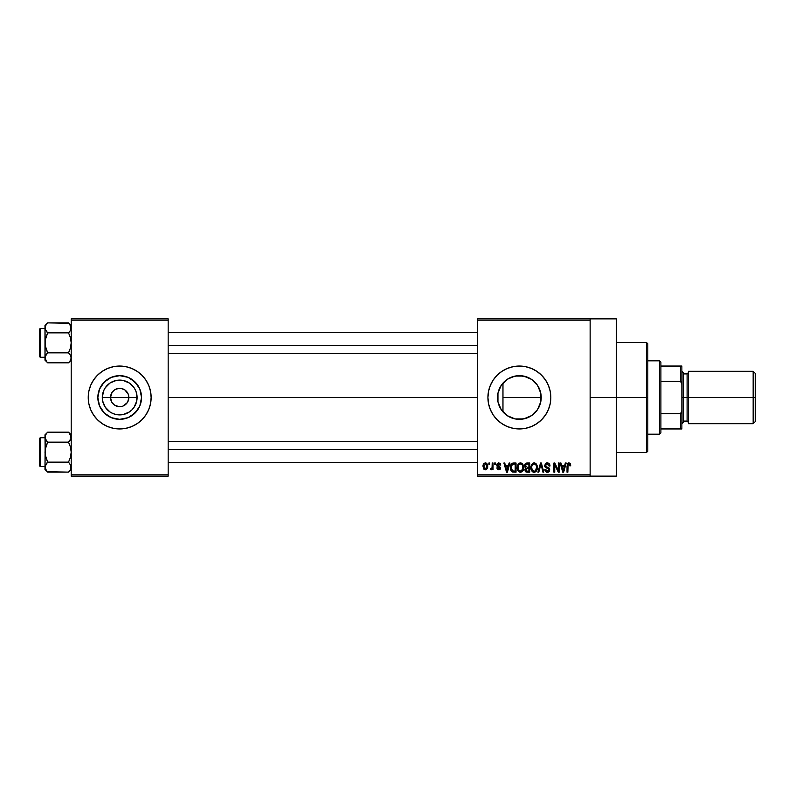 <?xml version="1.0" encoding="UTF-8"?>
<svg xmlns="http://www.w3.org/2000/svg" width="795" height="795" viewBox="0 0 795 795"><rect width="100%" height="100%" fill="white"/><g stroke="black" fill="none" stroke-linecap="round" stroke-linejoin="round"><path stroke-width="1.19" d="M111.658 401.932L110.515 397.5A9.172 9.172 0 0 0 119.687 406.672A9.172 9.172 0 0 0 128.86 397.5L137.088 397.5A17.401 17.401 0 0 1 119.687 414.901A17.401 17.401 0 0 1 102.287 397.5L128.86 397.5A9.172 9.172 0 0 1 119.687 406.672A9.172 9.172 0 0 1 110.515 397.5L112.055 392.402L114.589 389.868L117.898 388.507L121.476 388.507L124.785 389.868L128.164 393.992L128.86 397.5L127.717 401.932M118.932 406.642L114.589 405.132L112.055 402.598L114.589 405.132L118.385 406.583M121.476 406.493L119.687 406.672L121.476 406.493M141.52 397.5A21.833 21.833 0 0 1 119.687 419.333A21.833 21.833 0 0 1 97.855 397.5L99.514 389.143L104.244 382.067L111.33 377.327L119.687 375.667L128.045 377.327L135.12 382.067L139.86 389.143L141.52 397.5L139.86 405.857L135.12 412.933L128.045 417.673L119.687 419.333L111.33 417.673L104.244 412.933L99.514 405.857L97.855 397.5A21.833 21.833 0 0 1 119.687 375.667A21.833 21.833 0 0 1 141.52 397.5M148.745 409.534L150.533 403.631A31.452 31.452 0 0 0 151.139 397.51A31.452 31.452 0 0 1 119.687 428.952A31.452 31.452 0 0 1 88.235 397.5A31.452 31.452 0 0 0 88.841 403.622L90.63 409.534L93.532 414.97L97.447 419.74L102.217 423.646L107.653 426.557L113.556 428.346L119.687 428.952L125.819 428.346L131.722 426.557L137.157 423.646L141.927 419.74L145.833 414.97L148.745 409.534A31.452 31.452 0 0 0 150.533 403.651M88.841 403.651A31.452 31.452 0 0 0 90.62 409.524M90.64 409.554A31.452 31.452 0 0 0 148.735 409.554M540.789 401.714L541.206 397.5A21.833 21.833 0 0 1 519.374 419.333A21.833 21.833 0 0 1 497.541 397.5L497.948 401.723M540.63 402.469L540.779 401.803M534.071 413.639L537.877 409.087M527.473 417.772L520.655 419.293L527.115 417.912L532.034 415.288M527.115 417.912L527.661 417.693M514.693 418.826L515.816 419.045M497.928 401.624L500.681 408.779L507.14 415.586M501.248 409.673L501.754 410.399M541.624 419.72A31.452 31.452 0 0 0 550.826 397.5L550.219 391.369L548.431 385.466L545.519 380.03L541.614 375.26L536.844 371.354L531.408 368.443L525.505 366.654L519.374 366.048L513.232 366.654L507.339 368.443L501.893 371.354L497.133 375.26L493.218 380.03L490.316 385.466L488.528 391.369L487.921 397.5A31.452 31.452 0 0 0 493.218 414.97L497.133 419.74L501.893 423.646L507.339 426.557L513.232 428.346A31.452 31.452 0 0 0 541.594 419.75L545.519 414.97L548.431 409.534L550.219 403.631L550.826 397.5A31.452 31.452 0 0 1 519.374 428.952A31.452 31.452 0 0 1 487.921 397.5L488.528 403.631L490.316 409.534L493.218 414.97M590.138 397.5L616.344 397.5L616.344 318.875L616.344 397.5L590.138 397.5M168.172 397.5L477.437 397.5L168.172 397.5M127.309 402.598L123.195 405.977M506.564 415.179L504.447 413.44M503.533 412.526L501.973 410.687M514.057 418.677L507.985 416.123M520.645 419.293L519.86 419.323M518.678 419.323L517.326 419.233M530.951 416.014L528.427 417.365M537.43 409.773L534.995 412.744M534.24 413.489L532.819 414.702M540.193 404.049L539.795 405.221M539.328 406.344L538.97 407.11M540.848 393.604L540.858 401.386M497.899 401.455L497.938 393.366M498.972 405.281L498.107 402.459M500.671 408.769L499.677 406.921M477.437 318.875L590.138 318.875L477.437 318.875L477.437 320.186L590.138 320.186L590.138 474.814L477.437 474.814L477.437 318.875M590.138 318.875L590.138 320.186L477.437 320.186L477.437 476.125L477.437 474.814L590.138 474.814L590.138 476.125L477.437 476.125L590.138 476.125L590.138 318.875L616.344 318.875M488.875 463.018L488.875 464.33L489.71 464.33L489.71 463.018L488.875 463.018L489.71 463.018L488.875 463.018L488.875 464.33L489.71 464.33L489.71 463.018L489.71 464.33L488.875 464.33L488.875 463.018M494.589 463.018L494.589 464.33L495.424 464.33L495.424 463.018L494.589 463.018L495.424 463.018L494.589 463.018L494.589 464.33L495.424 464.33L495.424 463.018L495.424 464.33L494.589 464.33L494.589 463.018M509.088 463.018L508.363 465.761L505.481 465.761L504.755 463.018L503.881 463.018L506.544 472.19L507.419 472.19L509.963 463.018L509.088 463.018L509.963 463.018L509.088 463.018L508.363 465.761L505.481 465.761L504.755 463.018L503.881 463.018L506.544 472.19L507.419 472.19L509.963 463.018L507.419 472.19L506.544 472.19L503.881 463.018L504.755 463.018M522.842 464.34L521.162 462.998L519.065 463.276L517.267 466.735L518.429 471.405L520.039 472.29L521.957 471.842L523.627 468.295L522.842 464.34L520.447 462.899L518.052 464.3L517.227 467.599C517.078 470.143 518.151 471.713 520.437 472.309C522.762 471.693 523.845 470.093 523.657 467.49L522.842 464.34M536.536 464.34L534.866 462.998L532.759 463.276L530.971 466.735L532.133 471.405L533.743 472.29L535.661 471.842L537.331 468.295L536.536 464.34L534.141 462.899L531.756 464.3L530.931 467.599C530.782 470.143 531.855 471.713 534.141 472.309C536.466 471.693 537.539 470.093 537.36 467.49L536.536 464.34M547.228 462.899L545.33 463.644L544.694 466.228L545.599 467.579L548.59 468.772L548.888 470.074L547.01 471.216L545.698 469.457L544.863 469.577L545.519 471.515L548.331 472.151L549.752 469.805L548.977 467.957L545.728 466.417L545.728 464.618L547.556 464.012L549.156 466.118L549.941 465.423L548.868 463.415L547.228 462.899L544.625 465.562L545.897 467.748L548.649 468.831L548.918 469.766L547.348 471.246L545.698 469.457L544.863 469.577L547.377 472.309L549.752 469.805L545.459 465.542L547.149 463.972L549.156 466.118L549.991 465.999C549.951 464.131 549.027 463.097 547.228 462.899M565.315 463.018L564.589 465.761L561.707 465.761L560.982 463.018L560.117 463.018L562.771 472.19L563.655 472.19L566.189 463.018L565.315 463.018L566.189 463.018L565.315 463.018L564.589 465.761L561.707 465.761L560.982 463.018L560.117 463.018L562.771 472.19L563.655 472.19L566.189 463.018L563.655 472.19L562.771 472.19L560.117 463.018L560.982 463.018M513.232 428.346L519.374 428.952L525.505 428.346L531.408 426.557L536.844 423.646L541.614 419.74L536.844 423.646M570.293 463.674L568.654 462.919L567.322 463.962L567.024 472.19L567.859 472.19L568.107 464.389L569.17 464.022L569.886 465.88L570.721 465.761L570.224 463.555L568.912 462.899L567.024 465.969L567.024 472.19L567.859 472.19L567.978 464.668L568.872 463.972L569.886 465.88L570.721 465.761L570.224 463.555L569.101 462.909M558.329 463.018L558.329 470.362L554.811 463.018L553.916 463.018L553.916 472.19L554.751 472.19L554.751 464.837L558.269 472.19L559.163 472.19L559.163 463.018L558.329 463.018L559.163 463.018L558.329 463.018L558.329 470.362L554.811 463.018L553.916 463.018L553.916 472.19L554.751 472.19L554.751 464.837L558.269 472.19L559.163 472.19L559.163 463.018L559.163 472.19L558.269 472.19M540.53 463.018L537.917 472.19L538.791 472.19L540.997 464.091L542.955 472.19L543.82 472.19L541.355 463.018L540.53 463.018L541.355 463.018L540.53 463.018L537.917 472.19L538.791 472.19L540.997 464.091L542.955 472.19L543.82 472.19L541.355 463.018L543.82 472.19L542.955 472.19L540.997 464.091L538.791 472.19L537.917 472.19L540.53 463.018M526.628 463.048L525.237 463.733L524.64 465.184L525.753 467.967L524.998 470.799L526.23 472.081L529.738 472.19L529.738 463.018L527.155 463.018C525.475 463.097 524.63 463.992 524.611 465.711L525.753 467.967L524.849 469.885L527.145 472.19L529.738 472.19L529.738 463.018L529.738 472.19L527.145 472.19M513.59 463.018L511.036 464.568L510.648 469.636L512.089 471.892L516.034 472.19L516.034 463.018L513.59 463.018C511.265 463.505 510.221 465.045 510.44 467.659L512.378 472.021L516.034 472.19L516.034 463.018L516.034 472.19M498.962 462.909L497.263 463.515L496.736 465.055L497.292 466.546L499.767 467.738L498.952 468.851L496.855 467.907L497.402 469.288L498.783 469.815L500.164 469.288L500.631 467.52L497.779 465.492L497.65 464.469L498.942 463.873L499.956 465.164L500.79 465.045L500.214 463.525L498.753 462.899L496.736 465.055L499.836 468.046L498.753 468.861L496.855 467.907L498.783 469.815L500.671 467.907L497.571 464.886L498.694 463.853L499.956 465.164L500.79 465.045L498.336 462.938M492.204 463.018L492.055 467.848L490.664 468.503L490.426 469.457L491.419 469.775L492.204 468.633L492.204 469.696L493.039 469.696L493.039 463.018L492.204 463.018L493.039 463.018L492.204 463.018L492.055 467.848L490.664 468.503L490.426 469.457L491.211 469.815L492.204 468.633L492.204 469.696L493.039 469.696L493.039 463.018L493.039 469.696L492.204 469.696M485.357 462.899L483.479 464.121L483.032 466.427L483.668 468.891L485.357 469.815L487.226 468.623L487.683 466.357L487.226 464.101L485.357 462.899C483.648 463.336 482.873 464.519 483.032 466.427L485.357 469.815C487.047 469.388 487.822 468.235 487.683 466.357C487.822 464.479 487.047 463.326 485.357 462.899M499.687 388.059L500.949 385.774M501.973 384.313L503.533 382.474M504.447 381.57L500.681 386.211L497.909 393.525L499.091 389.411M539.795 389.779L540.63 392.551M537.867 385.903L539.328 388.646M534.995 382.256L537.43 385.227M532.034 379.712L534.24 381.511M528.446 377.645L530.941 378.986M519.841 375.677L527.453 377.218M523.756 376.115L520.616 375.707M515.826 375.956L518.688 375.677M507.548 379.145L514.673 376.174M517.297 375.767L510.956 377.357M511.016 377.327L515.11 376.085L523.627 376.085L531.497 379.344L537.519 385.366L540.779 393.237L540.779 401.763L537.519 409.634L531.497 415.656L523.627 418.915L515.11 418.915L507.24 415.656L501.218 409.634L497.958 401.763L497.958 393.237L501.218 385.366L507.24 379.344L511.016 377.327L506.574 379.811M128.86 397.5L110.515 397.5A9.172 9.172 0 0 1 119.687 388.328A9.172 9.172 0 0 1 128.86 397.5A9.172 9.172 0 0 0 119.687 388.328A9.172 9.172 0 0 0 110.515 397.5L102.287 397.5L103.608 390.842L105.218 387.831L110.018 383.031L116.289 380.427L119.687 380.099L123.086 380.427L129.356 383.031L134.156 387.831L135.766 390.842L136.76 394.101L136.76 400.899L134.156 407.169L131.99 409.803L129.356 411.969L123.086 414.573L116.289 414.573L113.029 413.579L110.018 411.969L105.218 407.169L102.615 400.899L102.287 397.5A17.401 17.401 0 0 1 119.687 380.099A17.401 17.401 0 0 1 137.088 397.5L128.86 397.5M71.202 476.125L168.172 476.125L168.172 474.814L71.202 474.814L71.202 320.186L168.172 320.186L168.172 474.814L168.172 318.875L71.202 318.875L168.172 318.875L168.172 320.186L71.202 320.186L71.202 318.875L71.202 474.814L168.172 474.814L168.172 476.125L71.202 476.125L71.202 474.814L71.202 476.125M150.533 403.631L151.139 397.5L150.533 391.369L148.745 385.466L145.833 380.03L141.927 375.26L137.157 371.354L131.722 368.443L125.819 366.654L119.687 366.048L113.556 366.654L107.653 368.443L102.217 371.354L97.447 375.26L93.532 380.03L90.63 385.466L88.841 391.369L88.235 397.5L88.841 403.631M616.344 476.125L616.344 397.5L616.344 476.125L590.138 476.125M550.219 391.349A31.452 31.452 0 0 0 487.921 397.49A31.452 31.452 0 0 1 519.374 366.048A31.452 31.452 0 0 1 550.826 397.5A31.452 31.452 0 0 0 550.219 391.378M501.893 371.354L497.133 375.26M497.948 393.296L497.541 397.5A21.833 21.833 0 0 1 519.374 375.667A21.833 21.833 0 0 1 541.206 397.5L540.789 393.286M499.171 389.222L498.972 389.719M501.754 384.601L501.248 385.327M507.955 378.887L507.339 379.285M540.948 394.171L538.97 387.871L537.301 385.048L534.061 381.352L530.086 378.48M88.841 391.378A31.452 31.452 0 0 0 88.235 397.49A31.452 31.452 0 0 1 119.687 366.048A31.452 31.452 0 0 1 151.139 397.5A31.452 31.452 0 0 0 150.533 391.378M150.533 391.349A31.452 31.452 0 0 0 148.745 385.476M148.735 385.446A31.452 31.452 0 0 0 90.64 385.446M90.62 385.476A31.452 31.452 0 0 0 88.841 391.349M137.843 385.366L131.821 379.344L128.045 377.327M107.554 379.344L101.531 385.366L99.514 389.143M99.514 405.857L104.244 412.933L111.33 417.673M131.821 415.656L137.843 409.634L139.86 405.857M112.055 392.402L111.658 393.068M120.443 388.358L116.179 389.023M127.717 393.068L124.785 389.868L120.989 388.417M570.721 465.761L569.866 465.582M568.872 463.972L567.859 465.9L567.978 464.668L568.952 463.982M567.859 472.19L567.024 472.19L567.024 465.969M567.58 463.515L568.167 463.048M563.029 470.7L561.995 466.834L564.311 466.834L563.148 471.236L563.536 469.507L563.148 471.236L562.681 469.358L563.098 470.968M554.751 472.19L553.916 472.19L553.916 463.018L554.811 463.018M548.361 463.117L549.534 464.171M549.991 465.999L549.156 466.118L549.007 465.314M547.566 464.012L546.831 463.992M545.946 464.379L545.628 466.258M548.808 467.818L549.335 468.354M549.593 470.789L549.126 471.594M547.119 472.3L546.602 472.21M545.032 470.61L544.913 470.093M544.883 469.835L545.738 469.795M546.851 471.187L547.954 471.167M548.709 470.58L548.888 470.074M548.908 469.984L548.361 468.603M548.918 469.766L548.649 468.831L546.006 467.798M548.649 468.831L547.685 468.325M546.682 468.036L547.338 468.225M544.923 466.854L544.694 466.228M544.645 465.9L544.635 465.304M545.35 463.634L546.135 463.097M546.205 463.068L546.702 462.938M536.883 465.005L537.162 465.82M537.172 465.85L537.281 466.387M537.331 468.295L537.231 469.07M532.988 472.051L532.382 471.644M530.971 466.745L531.1 465.9M532.759 463.286L533.415 462.998M534.141 462.899L534.856 462.998M534.876 462.998L536.088 463.753M533.614 471.167L532.113 469.696L533.465 471.117M533.266 464.181L534.002 463.982M535.582 464.598L534.151 463.972C535.85 464.419 536.635 465.592 536.526 467.47L535.542 470.67L536.526 467.47C536.714 469.497 535.919 470.749 534.131 471.246L532.113 469.696L531.756 467.629C531.607 465.671 532.402 464.449 534.151 463.972L535.691 464.717M531.756 467.629L531.845 468.682L531.756 467.629M536.526 467.47L536.506 466.884L536.526 467.47M525.733 471.823L525.197 471.206M524.859 469.616L524.958 469.11M525.455 467.798L524.859 467.013M524.64 465.174L524.75 464.668M525.237 463.733L525.863 463.247M526.37 464.171L527.135 464.091L526.27 464.21L525.475 466.059L526.27 464.21L527.135 464.091L526.479 464.151M527.115 471.117L525.684 469.736L527.333 468.384L528.904 468.384L528.904 471.127L527.075 471.117M525.684 469.736L527.333 468.384L526.459 468.474L525.704 470.064L526.28 468.553M526.171 464.26L528.904 464.091L528.904 467.311L527.254 467.311L525.445 465.711M525.932 466.973L525.475 466.059M527.333 468.384L528.904 468.384L528.904 471.127L527.453 471.127M523.19 465.005L523.468 465.82M523.478 465.85L523.577 466.387M523.627 468.315L523.527 469.09M523.368 469.756L522.812 470.958M517.267 466.745L517.396 465.9M519.056 463.286L520.079 462.928M520.447 462.899L522.385 463.753M520.268 471.236L518.549 470.004L520.735 471.216L518.41 469.696L518.062 467.629C517.913 465.671 518.708 464.449 520.447 463.972L520.447 463.972C522.146 464.419 522.941 465.592 522.822 467.47C523.021 469.497 522.216 470.749 520.437 471.246L520.099 471.216M521.878 464.598L520.596 463.982L521.987 464.717M521.609 470.869L522.822 467.47L522.394 469.915L520.586 471.236M518.34 465.691L518.062 467.629L518.529 465.264M522.822 467.47L522.802 466.884L522.822 467.47M511.046 470.729L510.648 469.636M510.509 468.921L510.44 467.977M510.569 466.059L510.718 465.413M512.069 463.376L512.795 463.097M511.871 470.322L512.537 470.938L511.274 467.669L511.602 465.433L513.699 464.091L515.2 464.091L515.2 471.127L512.437 470.888L511.324 468.712M512.129 464.568L511.274 467.669L511.483 465.81M511.602 465.433L512.278 464.449M513.212 464.121L515.2 464.091L515.2 471.127L512.676 470.998M512.537 470.938L513.729 471.127M511.284 467.102L511.314 468.593M511.91 464.827L512.467 464.33M506.584 469.825L506.922 471.236L507.309 469.507L506.922 471.236L505.759 466.834L508.084 466.834L506.922 471.236L506.644 470.064M500.79 465.045L499.846 464.668M499.956 465.164L498.266 463.912M498.942 463.873L497.571 464.886L498.395 465.791M497.581 464.747L498.604 465.86M497.571 464.886L497.779 465.492M499.976 469.457L499.161 469.785M496.855 467.907L497.72 467.997M497.69 467.788L499.131 468.821M498.952 468.851L499.836 468.046L498.853 467.192M499.817 468.235L498.614 467.112M499.836 468.046L499.568 467.49M497.73 466.784L497.074 466.307M491.101 469.805L490.426 469.457L491.211 469.815L492.204 468.633L491.211 469.815L492.204 468.633L491.211 469.815L490.426 469.457L490.664 468.503L492.055 467.848L492.204 466.824M491.38 468.613L490.664 468.503L492.055 467.848M491.499 468.573L491.996 468.017M485.646 462.919L486.202 463.088M487.454 464.648L487.593 465.204M487.673 466.069L487.673 466.645M485.069 469.795L483.857 469.13M483.837 469.11L483.3 468.195M483.231 464.747L483.569 463.952M486.848 466.357L485.586 468.841L483.887 466.764L485.338 463.853L486.848 466.357M486.788 465.512L486.639 464.926M486.58 464.767L486.838 465.95M562.81 469.825L561.995 466.834L564.311 466.834L563.417 469.934M536.029 465.194L536.506 466.884M527.135 464.091L528.904 464.091L528.904 467.311L527.254 467.311M522.335 465.194L522.802 466.884M506.455 469.358L505.759 466.834L508.084 466.834L507.19 469.934M646.484 397.5L646.484 452.534L646.484 397.5L616.344 397.5L646.484 397.5L646.484 342.466L646.484 397.5L647.796 397.5L646.484 397.5M647.796 451.232L647.796 397.5L647.796 451.232L646.484 452.534L616.344 452.534M502.967 397.5L502.967 411.899L502.967 397.5L541.206 397.5L502.967 397.5L502.967 383.101L502.967 397.5M647.796 343.768L647.796 397.5L647.796 343.768L646.484 342.466L616.344 342.466M68.907 323.277L47.67 322.879L44.987 325.562L47.67 322.879L68.529 322.879L69.602 324.072L71.202 327.878L70.457 330.442L68.529 332.866L47.67 332.866L68.529 332.866L69.602 331.684L68.529 332.866L70.457 337.716L71.202 342.854L70.457 348.001L68.529 352.841L70.447 355.256L71.202 357.829L70.447 360.413L68.529 362.828L70.457 360.393M47.293 362.431L68.529 362.828L71.202 360.155L68.529 362.828L47.67 362.828L46.587 361.636L44.987 357.829L45.732 355.266L47.67 352.841L45.742 347.991L44.987 342.854L45.742 337.716L47.67 332.866L45.186 329.19L45.742 330.452L44.987 327.878L45.186 329.17L45.186 326.586L46.587 324.072L45.742 325.304M47.67 322.879L46.587 324.072L47.67 322.879M40.535 357.273A0.785 0.785 0 0 1 39.75 356.488L39.75 329.229A0.785 0.785 0 0 1 40.535 328.444L44.987 328.444L40.535 328.444L40.535 357.273L44.987 357.273L40.535 357.273L40.535 328.444A0.785 0.785 0 0 0 39.75 329.229L39.75 356.488A0.785 0.785 0 0 0 40.535 357.273M71.202 327.947L71.003 326.566L70.447 330.452L71.202 327.878L69.553 324.012M68.529 332.866L69.602 331.684L68.529 332.866L70.457 337.716L71.202 342.854L70.457 348.001L68.529 352.841L47.67 352.841L68.529 352.841L70.447 355.256L71.202 357.829L71.003 356.518M47.67 352.841L46.587 354.033L47.67 352.841L45.186 345.457L44.987 325.562L44.987 357.829L45.732 355.266L47.67 352.841L45.186 356.518M46.527 331.595L47.67 332.866L45.186 340.24L44.987 357.829L45.732 360.393L44.987 357.829L44.987 360.155L44.987 357.829L46.607 361.655M68.529 362.828L69.602 361.636L68.529 362.828M46.587 331.684L45.186 329.18L47.67 332.866M44.987 327.878L45.186 326.586L44.987 327.878M44.997 357.76L44.987 360.155L47.67 362.828M46.587 354.033L45.742 355.256L46.587 354.033M71.013 356.538L71.013 359.121L71.013 356.538L69.672 354.113M71.202 325.562L69.622 324.102M69.602 331.684L70.447 330.452L69.602 331.684M168.172 345.477L477.437 345.477L168.172 345.477M477.437 449.523L168.172 449.523L477.437 449.523M659.592 360.811L660.893 362.123L660.893 366.048L660.893 362.123L659.592 360.811L647.796 360.811L659.592 360.811L659.592 434.189L647.796 434.189L659.592 434.189L659.592 360.811M660.893 432.878L659.592 434.189L660.893 432.878L660.893 428.952L660.893 432.878M660.893 381.292L660.893 413.708L660.893 366.048L660.893 381.292L680.56 381.292L681.862 384.392L681.862 410.608L680.56 413.708L660.893 413.708L660.893 428.952L660.893 413.708L680.56 413.708L680.56 428.952L681.862 428.952L681.862 410.608L681.862 428.952L680.56 428.952L680.56 413.708L681.862 410.608L681.862 366.048L660.893 366.048L680.56 366.048L680.56 381.292L680.56 366.048L681.862 366.048L681.862 384.392L680.56 381.292L660.893 381.292M660.893 428.952L680.56 428.952L660.893 428.952M753.153 397.5L755.25 397.5L755.25 373.392L755.25 397.5L753.153 397.5L753.153 371.295L753.153 397.5L688.42 397.5L753.153 397.5L753.153 423.705L753.153 397.5M688.42 422.393L687.109 421.092L687.109 397.5L681.862 397.5L683.173 397.5L683.173 372.607L683.173 397.5L688.42 397.5L688.42 423.705L688.42 371.295L688.42 397.5L687.109 397.5L687.109 421.092L687.109 373.908L683.173 373.908M755.25 421.608L755.25 397.5L755.25 421.608L753.153 423.705L688.42 423.705M683.173 422.393L683.173 397.5L683.173 422.393L681.862 423.705M687.109 397.5L687.109 373.908L687.109 397.5M68.529 352.841L69.602 354.033M45.186 356.538L45.186 359.121M71.003 468.434L69.602 470.928L71.003 468.434M47.293 471.723L68.529 472.121L71.202 469.438L68.529 472.121L69.602 470.928L68.529 472.121L47.67 472.121L46.587 470.928L44.987 467.122L45.732 464.558L47.67 462.134L45.742 457.284L44.987 452.146L45.742 446.999L47.67 442.159L45.186 438.482L45.186 435.869L46.587 433.364L45.742 434.597M47.67 432.172L46.587 433.364L47.67 432.172L46.587 433.364L47.67 432.172L68.529 432.172L47.67 432.172L44.987 434.845L47.67 432.172M40.535 466.556A0.785 0.785 0 0 1 39.75 465.771L39.75 438.512A0.785 0.785 0 0 1 40.535 437.727L44.987 437.727L40.535 437.727L40.535 466.556L44.987 466.556L40.535 466.556L40.535 437.727A0.785 0.785 0 0 0 39.75 438.512L39.75 465.771A0.785 0.785 0 0 0 40.535 466.556M68.907 432.569L71.202 437.171L71.013 435.879L71.013 438.462L68.529 442.159L69.602 440.967L68.529 442.159L47.67 442.159L68.529 442.159L70.457 447.009L71.202 452.146L70.457 457.284L68.529 462.134L47.67 462.134L68.529 462.134L71.003 465.81L71.013 468.414L69.602 470.928L70.447 469.696M47.67 462.134L45.186 465.81L47.67 462.134L46.587 463.316L47.67 462.134L45.186 454.74L44.987 434.845L45.742 439.744L45.186 438.482M71.202 467.122L70.447 464.548L71.013 468.414L70.447 464.548L71.202 467.122M45.186 438.462L44.987 467.122L46.587 463.316L45.186 465.81L44.987 469.438L44.987 467.122L45.742 469.706L47.67 472.121L46.567 470.898M68.529 472.121L69.602 470.928L68.529 472.121M46.527 440.887L47.67 442.159L45.186 449.533L44.987 469.438L47.67 472.121M46.587 440.967L47.67 442.159M44.997 467.053L45.186 468.414M68.529 442.159L69.602 440.967L68.529 442.159L70.457 447.009L71.202 452.146L70.457 457.284L68.529 462.134M71.202 437.24L71.003 438.482M71.202 434.845L68.529 432.172L71.003 435.839L70.457 434.607L71.013 438.462M68.529 432.172L69.582 433.345M69.602 440.967L70.447 439.744L69.602 440.967M168.172 332.37L477.437 332.37M168.172 353.338L477.437 353.338M477.437 462.63L168.172 462.63M477.437 441.662L168.172 441.662M688.42 371.295L753.153 371.295L755.25 373.392M681.862 371.295L683.173 372.607M687.109 421.092L683.173 421.092M687.109 373.908L688.42 372.607"/></g></svg>
